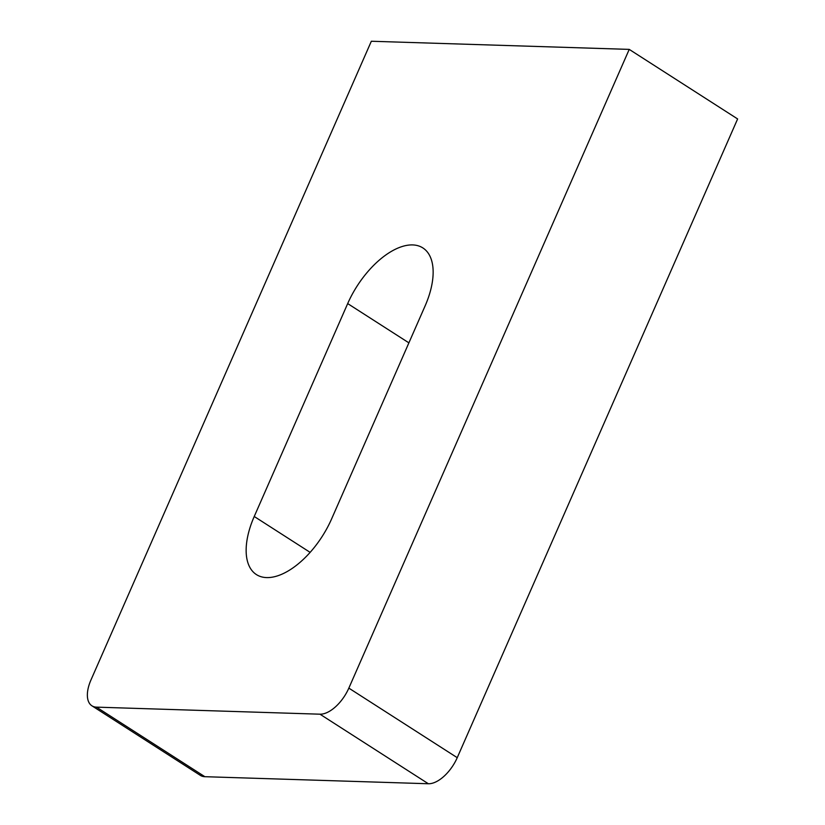 <?xml version="1.0" encoding="UTF-8"?>
<svg xmlns="http://www.w3.org/2000/svg" width="825" height="825" viewBox="0 0 825 825"><rect width="100%" height="100%" fill="white"/><g stroke="black" fill="none" stroke-linecap="round" stroke-linejoin="round"><path stroke-width="1.24" d="M412.665 244.922A67.578 34.753 -57.3 0 0 347.686 303.59L254.234 516.491A67.578 34.753 -57.3 0 0 256.42 574.592A67.578 34.753 -57.3 0 0 331.598 518.935L425.061 306.023A67.578 34.753 -57.3 0 0 422.864 247.933A67.578 34.753 -57.3 0 0 412.665 244.922M629.227 49.387L371.332 41.25L90.956 679.986A30.03 15.448 -57.3 0 0 91.926 705.808A30.03 15.448 -57.3 0 0 96.463 707.138L319.966 714.192A30.03 15.448 -57.3 0 0 348.841 688.122L629.227 49.387L737.622 118.944L457.236 757.68A30.03 15.448 122.7 0 1 428.361 783.75L319.966 714.192M96.463 707.138L204.868 776.696L428.361 783.75M204.868 776.696A30.03 15.448 122.7 0 1 200.331 775.356L91.926 705.808M408.891 342.849L347.686 303.59M348.841 688.122L457.236 757.68M310.138 552.368L254.234 516.491"/></g></svg>
